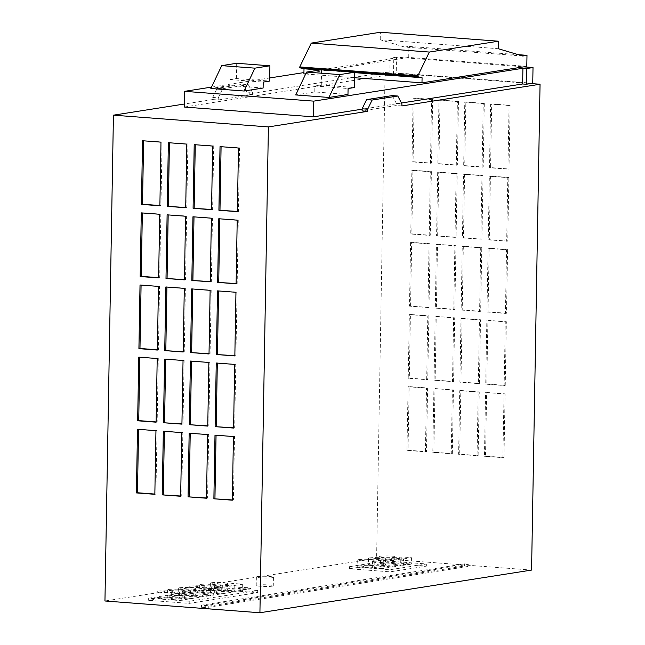 <?xml version="1.0" encoding="UTF-8"?>
<svg xmlns="http://www.w3.org/2000/svg" width="645" height="645" viewBox="0 0 645 645"><rect width="100%" height="100%" fill="white"/><g stroke="black" fill="none" stroke-linecap="round" stroke-linejoin="round"><path stroke-width="0.48" stroke-dasharray="3.23 2.42" d="M257.371 585.063A8.53 0.863 -179 0 1 266.974 584.83A8.53 0.863 -179 0 1 273.278 585.773A8.53 0.863 -179 0 1 272.134 586.184A8.53 0.863 -179 0 1 262.531 586.418A8.53 0.863 -179 0 1 256.226 585.475A8.53 0.863 -179 0 1 257.371 585.063M257.524 576.582A8.53 0.863 -179 0 1 267.119 576.348A8.53 0.863 -179 0 1 273.432 577.291A8.53 0.863 -179 0 1 272.279 577.702A8.53 0.863 -179 0 1 262.676 577.936A8.53 0.863 -179 0 1 256.371 576.993A8.53 0.863 -179 0 1 257.524 576.582M369.521 564.278A8.53 0.863 -179 0 1 379.123 564.044A8.53 0.863 -179 0 1 385.428 564.988A8.53 0.863 -179 0 1 384.283 565.391A8.53 0.863 -179 0 1 374.681 565.633A8.53 0.863 -179 0 1 368.368 564.689A8.53 0.863 -179 0 1 369.521 564.278M369.633 557.909A8.53 0.863 -179 0 1 379.236 557.675A8.53 0.863 -179 0 1 385.541 558.618A8.53 0.863 -179 0 1 384.388 559.03A8.53 0.863 -179 0 1 374.785 559.263A8.53 0.863 -179 0 1 368.48 558.32A8.53 0.863 -179 0 1 369.633 557.909M358.822 565.955A8.53 0.863 -179 0 1 368.424 565.721A8.53 0.863 -179 0 1 374.737 566.665A8.53 0.863 -179 0 1 373.584 567.076A8.53 0.863 -179 0 1 363.982 567.31A8.53 0.863 -179 0 1 357.677 566.366A8.53 0.863 -179 0 1 358.822 565.955M358.934 559.594A8.53 0.863 -179 0 1 368.537 559.36A8.53 0.863 -179 0 1 374.842 560.303A8.53 0.863 -179 0 1 373.697 560.715A8.53 0.863 -179 0 1 364.094 560.948A8.53 0.863 -179 0 1 357.781 560.005A8.53 0.863 -179 0 1 358.934 559.594M380.211 562.593A8.53 0.863 -179 0 1 389.814 562.359A8.53 0.863 -179 0 1 396.127 563.303A8.53 0.863 -179 0 1 394.974 563.714A8.53 0.863 -179 0 1 385.371 563.948A8.53 0.863 -179 0 1 379.067 563.004A8.53 0.863 -179 0 1 380.211 562.593M380.324 556.232A8.53 0.863 -179 0 1 389.927 555.998A8.53 0.863 -179 0 1 396.232 556.941A8.53 0.863 -179 0 1 395.087 557.353A8.53 0.863 -179 0 1 385.484 557.586A8.53 0.863 -179 0 1 379.171 556.643A8.53 0.863 -179 0 1 380.324 556.232M211.447 589.111A8.53 0.863 -179 0 1 221.05 588.877A8.53 0.863 -179 0 1 227.363 589.82A8.53 0.863 -179 0 1 226.21 590.231A8.53 0.863 -179 0 1 216.607 590.465A8.53 0.863 -179 0 1 210.302 589.522A8.53 0.863 -179 0 1 211.447 589.111M211.56 582.741A8.53 0.863 -179 0 1 221.162 582.508A8.53 0.863 -179 0 1 227.467 583.451A8.53 0.863 -179 0 1 226.322 583.862A8.53 0.863 -179 0 1 216.72 584.096A8.53 0.863 -179 0 1 210.415 583.153A8.53 0.863 -179 0 1 211.56 582.741M200.756 590.788A8.53 0.863 -179 0 1 210.359 590.554A8.53 0.863 -179 0 1 216.664 591.497A8.53 0.863 -179 0 1 215.511 591.908A8.53 0.863 -179 0 1 205.916 592.142A8.53 0.863 -179 0 1 199.603 591.199A8.53 0.863 -179 0 1 200.756 590.788M200.869 584.426A8.53 0.863 -179 0 1 210.472 584.193A8.53 0.863 -179 0 1 216.776 585.136A8.53 0.863 -179 0 1 215.624 585.547A8.53 0.863 -179 0 1 206.021 585.781A8.53 0.863 -179 0 1 199.716 584.838A8.53 0.863 -179 0 1 200.869 584.426M190.057 592.465A8.53 0.863 -179 0 1 199.66 592.231A8.53 0.863 -179 0 1 205.973 593.174A8.53 0.863 -179 0 1 204.82 593.585A8.53 0.863 -179 0 1 195.217 593.819A8.53 0.863 -179 0 1 188.912 592.876A8.53 0.863 -179 0 1 190.057 592.465M190.17 586.103A8.53 0.863 -179 0 1 199.773 585.87A8.53 0.863 -179 0 1 206.078 586.813A8.53 0.863 -179 0 1 204.933 587.224A8.53 0.863 -179 0 1 195.33 587.458A8.53 0.863 -179 0 1 189.025 586.515A8.53 0.863 -179 0 1 190.17 586.103M168.667 595.827A8.53 0.863 -179 0 1 178.27 595.593A8.53 0.863 -179 0 1 184.583 596.536A8.53 0.863 -179 0 1 183.43 596.947A8.53 0.863 -179 0 1 173.827 597.181A8.53 0.863 -179 0 1 167.523 596.238A8.53 0.863 -179 0 1 168.667 595.827M168.78 589.466A8.53 0.863 -179 0 1 178.383 589.232A8.53 0.863 -179 0 1 184.688 590.175A8.53 0.863 -179 0 1 183.543 590.586A8.53 0.863 -179 0 1 173.94 590.82A8.53 0.863 -179 0 1 167.636 589.877A8.53 0.863 -179 0 1 168.78 589.466M157.977 597.512A8.53 0.863 -179 0 1 167.579 597.278A8.53 0.863 -179 0 1 173.884 598.213A8.53 0.863 -179 0 1 172.739 598.625A8.53 0.863 -179 0 1 163.137 598.866A8.53 0.863 -179 0 1 156.824 597.923A8.53 0.863 -179 0 1 157.977 597.512M158.09 591.143A8.53 0.863 -179 0 1 167.692 590.909A8.53 0.863 -179 0 1 173.997 591.852A8.53 0.863 -179 0 1 172.844 592.263A8.53 0.863 -179 0 1 163.241 592.497A8.53 0.863 -179 0 1 156.937 591.554A8.53 0.863 -179 0 1 158.09 591.143M179.366 594.15A8.53 0.863 -179 0 1 188.969 593.916A8.53 0.863 -179 0 1 195.274 594.859A8.53 0.863 -179 0 1 194.129 595.271A8.53 0.863 -179 0 1 184.526 595.504A8.53 0.863 -179 0 1 178.214 594.561A8.53 0.863 -179 0 1 179.366 594.15M179.479 587.78A8.53 0.863 -179 0 1 189.082 587.547A8.53 0.863 -179 0 1 195.387 588.49A8.53 0.863 -179 0 1 194.234 588.901A8.53 0.863 -179 0 1 184.631 589.135A8.53 0.863 -179 0 1 178.326 588.192A8.53 0.863 -179 0 1 179.479 587.78M238.819 588.176A6.402 0.645 -179 0 1 246.019 587.998A6.402 0.645 -179 0 1 250.752 588.708A6.402 0.645 -179 0 1 249.889 589.014A6.402 0.645 -179 0 1 242.689 589.191A6.402 0.645 -179 0 1 237.957 588.482A6.402 0.645 -179 0 1 238.819 588.176M238.827 587.748A6.402 0.645 -179 0 1 246.027 587.579A6.402 0.645 -179 0 1 250.76 588.28A6.402 0.645 -179 0 1 249.897 588.595A6.402 0.645 -179 0 1 242.697 588.764A6.402 0.645 -179 0 1 237.965 588.063A6.402 0.645 -179 0 1 238.827 587.748M212.713 97.451L217.139 88.292L222.678 88.712L218.252 97.871L212.713 97.451L212.681 99.572L218.212 99.991L252.437 94.613L246.906 94.194L385.081 72.49L376.599 558.312L531.569 570.075M212.681 99.572L184.365 104.022M401.875 105.949L396.336 105.53L362.111 110.908M401.472 103.007L362.143 109.182M184.309 107.038L393.498 74.175L389.814 73.893L394.305 73.183L385.081 72.49M458.466 101.426L457.353 165.072L438.906 163.669L440.019 100.023L458.466 101.426L457.394 101.588L456.289 165.241L437.834 163.838L438.947 100.193L457.394 101.588M507.752 241.117L489.305 239.722L490.418 176.077L508.865 177.472L507.752 241.117L488.233 239.892L489.345 176.246L507.792 177.641L506.68 241.286M427.603 387.992L426.49 451.637L408.043 450.234L409.156 386.589L427.603 387.992L426.53 388.161L425.418 451.806L406.971 450.404L408.083 386.758L426.53 388.161M432.642 99.467L431.529 163.112L413.082 161.71L414.187 98.064L432.642 99.467L431.57 99.628L430.457 163.274L412.01 161.879L413.123 98.234L431.57 99.628M437.503 244.286L455.95 245.689L454.838 309.334L436.391 307.931L437.503 244.286L454.878 245.858L453.766 309.503L435.319 308.1L436.431 244.455M437.649 235.804L438.761 172.159L457.208 173.553L456.096 237.199L436.576 235.965L437.689 172.32L456.136 173.723L455.023 237.368L436.576 235.965M431.376 171.594L430.271 235.24L411.816 233.845L412.929 170.199L431.376 171.594L430.312 171.763L429.199 235.409L410.752 234.006L411.865 170.361L430.312 171.763M491.675 103.942L510.122 105.345L509.01 168.99L490.563 167.587L491.675 103.942L490.603 104.111L509.05 105.514L507.946 169.159L489.49 167.756L490.603 104.111M436.238 316.421L454.693 317.816L453.58 381.461L435.133 380.066L436.238 316.421L453.62 317.985L452.508 381.63L434.061 380.236L435.173 316.59M462.07 318.38L480.517 319.775L479.404 383.42L460.957 382.025L462.07 318.38L460.998 318.549L479.445 319.944L478.34 383.59L459.885 382.195L460.998 318.549M484.298 103.385L483.186 167.031L464.739 165.628L465.843 101.983L484.298 103.385L483.226 103.555L482.113 167.2L463.666 165.797L464.779 102.152L483.226 103.555M481.928 239.158L463.473 237.763L464.585 174.118L483.032 175.513L481.928 239.158L462.409 237.932L463.521 174.279L481.968 175.682L480.856 239.327M487.894 320.339L506.349 321.734L505.237 385.387L486.79 383.985L487.894 320.339L505.277 321.903L504.164 385.549L485.717 384.154L486.83 320.509M506.494 313.252L488.047 311.849L489.16 248.204L507.607 249.607L506.494 313.252L505.422 313.422L486.975 312.019L488.088 248.373L506.535 249.776L505.422 313.422M460.812 390.507L479.259 391.91L478.147 455.555L459.7 454.153L460.812 390.507L459.74 390.677L478.187 392.079L477.074 455.725L458.627 454.322L459.74 390.677M434.98 388.548L453.427 389.951L452.322 453.596L433.867 452.193L434.98 388.548L452.363 390.12L451.25 453.766L432.803 452.363L433.916 388.717M480.662 311.293L462.215 309.89L463.328 246.245L481.775 247.648L480.662 311.293L479.598 311.462L461.151 310.06L462.255 246.414L480.71 247.817L479.598 311.462M486.636 392.466L505.083 393.869L503.979 457.515L485.524 456.112L486.636 392.466L504.019 394.039L502.906 457.684L484.459 456.281L485.572 392.636M410.559 305.972L411.671 242.327L430.118 243.729L429.006 307.375L409.494 306.141L410.599 242.496L429.054 243.899L427.941 307.544L409.494 306.141M428.861 315.856L427.748 379.502L409.301 378.107L410.414 314.462L428.861 315.856L427.788 316.026L426.684 379.671L408.229 378.276L409.341 314.623L427.788 316.026M530.827 83.544L394.305 73.183L396.232 72.885L396.506 57.187L523.796 66.846M222.678 88.712L248.341 84.68L242.81 84.261L217.139 88.292M242.81 84.261L246.938 92.074L246.906 94.194M376.599 558.312L104.95 600.995M526.796 66.37L408.72 57.413L303.916 73.877M347.978 94.468L314.768 91.945L314.873 86.003L321.291 84.995L354.5 87.518M321.291 84.995L321.557 69.725M314.873 86.003L348.082 88.526M408.72 57.413L408.914 46.384L518.233 54.68M464.561 565.988L468.996 566.326L205.9 607.654L201.474 607.316L464.561 565.988L464.602 563.867L469.028 564.198L205.94 605.534L201.514 605.195L464.602 563.867M217.075 589.562L257.661 592.642L189.219 603.398L148.632 600.318L217.075 589.562L217.115 587.442L257.702 590.522L189.251 601.277L148.664 598.197L217.115 587.442M386.057 563.021L426.643 566.1L390.064 571.849L349.477 568.769L386.057 563.021L386.089 560.9L426.676 563.98L390.104 569.72L349.517 566.641L386.089 560.9M305.666 74.014L354.669 77.731M396.506 57.187L390.088 58.195L393.772 58.477L303.932 72.587M211.528 87.107L269.691 77.964M263.112 88.026L229.902 85.511L210.867 88.494M314.768 91.945L295.733 94.936M229.902 85.511L230.007 79.569L236.425 78.561L269.634 81.077M236.425 78.561L236.691 63.283M230.007 79.569L263.216 82.084M319.847 69.991L354.758 72.643M522.708 56.01L404.633 47.053L380.236 39.764L498.303 48.722M380.236 39.764L380.365 32.25M404.633 47.053L408.914 46.384M389.814 73.893L390.088 58.195M532.746 83.245L396.232 72.885M393.498 74.175L393.772 58.477M392.241 95.597L396.377 103.41L396.336 105.53M396.377 103.41L401.908 103.829M218.252 97.871L218.212 99.991M246.938 92.074L252.477 92.493L252.437 94.613M252.477 92.493L248.341 84.68M349.517 566.641L349.477 568.769M390.104 569.72L390.064 571.849M426.676 563.98L426.643 566.1M383.09 566.229L391.007 564.98L400.658 565.713L392.74 566.955L383.09 566.229L383.203 559.86L391.112 558.618L391.007 564.98M382.05 568.64L372.391 567.906L380.308 566.665L389.959 567.398L382.05 568.64L382.154 562.279L372.504 561.545L372.391 567.906M403.439 565.278L393.781 564.544L401.698 563.303L411.349 564.036L403.439 565.278L403.544 558.917L393.893 558.183L393.781 564.544M148.664 598.197L148.632 600.318M189.251 601.277L189.219 603.398M257.702 590.522L257.661 592.642M223.976 593.473L214.325 592.739L222.243 591.497L231.894 592.231L223.976 593.473L224.089 587.111L214.438 586.378L214.325 592.739M213.285 595.15L203.627 594.416L211.544 593.174L221.195 593.908L213.285 595.15L213.398 588.788L203.739 588.055L203.627 594.416M202.586 596.835L192.936 596.101L200.853 594.859L210.504 595.585L202.586 596.835L202.699 590.465L193.048 589.732L192.936 596.101M191.896 598.512L182.237 597.778L190.154 596.536L199.805 597.27L191.896 598.512L192.008 592.15L182.35 591.417L182.237 597.778M181.197 600.189L171.546 599.463L179.463 598.213L189.114 598.947L181.197 600.189L181.31 593.827L171.659 593.094L171.546 599.463M234.675 591.796L225.016 591.062L232.934 589.812L242.584 590.546L234.675 591.796L234.788 585.426L225.129 584.693L225.016 591.062M201.514 605.195L201.474 607.316M205.94 605.534L205.9 607.654M469.028 564.198L468.996 566.326M225.129 584.693L233.047 583.451L242.697 584.185L234.788 585.426M242.697 584.185L242.584 590.546M233.047 583.451L232.934 589.812M171.659 593.094L179.568 591.852L189.227 592.586L181.31 593.827M189.227 592.586L189.114 598.947M179.568 591.852L179.463 598.213M182.35 591.417L190.267 590.175L199.918 590.901L192.008 592.15M199.918 590.901L199.805 597.27M190.267 590.175L190.154 596.536M193.048 589.732L200.958 588.49L210.617 589.224L202.699 590.465M210.617 589.224L210.504 595.585M200.958 588.49L200.853 594.859M203.739 588.055L211.657 586.813L221.308 587.547L213.398 588.788M221.308 587.547L221.195 593.908M211.657 586.813L211.544 593.174M214.438 586.378L222.348 585.128L232.006 585.862L224.089 587.111M232.006 585.862L231.894 592.231M222.348 585.128L222.243 591.497M393.893 558.183L401.811 556.941L411.462 557.675L403.544 558.917M411.462 557.675L411.349 564.036M401.811 556.941L401.698 563.303M372.504 561.545L380.421 560.295L390.072 561.029L382.154 562.279M390.072 561.029L389.959 567.398M380.421 560.295L380.308 566.665M391.112 558.618L400.771 559.352L392.853 560.594L383.203 559.86M392.853 560.594L392.74 566.955M400.771 559.352L400.658 565.713M156.106 421.935L157.17 422.015L158.283 358.37L138.764 357.137M158.283 358.37L157.211 358.531M157.17 422.015L156.106 422.177M157.364 349.8L158.428 349.88L159.541 286.235L140.021 285.001M159.541 286.235L158.477 286.404M158.428 349.88L157.364 350.05M183.196 351.759L184.26 351.839L185.373 288.194L166.918 287.041M166.926 286.791L165.854 286.961M185.373 288.194L184.301 288.363M184.26 351.839L183.188 352.009M232.329 499.94L233.401 500.02L234.506 436.375L216.059 435.23M216.059 434.98L214.995 435.149M234.506 436.375L233.442 436.544M233.401 500.02L232.329 500.189M206.505 497.98L207.569 498.061L208.682 434.416L190.227 433.271M190.235 433.021L189.162 433.182M208.682 434.416L207.609 434.585M207.569 498.061L206.497 498.23M185.712 207.497L186.776 207.577L187.888 143.932L169.433 142.779M169.441 142.529L168.369 142.698M187.888 143.932L186.816 144.101M186.776 207.577L185.712 207.746M234.853 355.677L235.917 355.758L237.029 292.112L218.574 290.959M218.574 290.718L217.51 290.879M237.029 292.112L235.957 292.282M235.917 355.758L234.844 355.927M233.595 427.812L234.659 427.893L235.772 364.248L217.317 363.095M217.317 362.845L216.252 363.014M235.772 364.248L234.699 364.417M234.659 427.893L233.587 428.062M211.544 209.456L212.608 209.536L213.721 145.891L195.266 144.738M195.266 144.488L194.201 144.657M213.721 145.891L212.648 146.06M212.608 209.536L211.536 209.706M181.938 423.894L183.003 423.975L184.115 360.329L165.66 359.176M165.66 358.926L164.596 359.096M184.115 360.329L183.043 360.49M183.003 423.975L181.93 424.136M207.763 425.853L208.827 425.934L209.939 362.288L191.484 361.136M191.492 360.886L190.42 361.055M209.939 362.288L208.867 362.458M208.827 425.934L207.763 426.103M210.278 281.591L211.35 281.672L212.455 218.026L194.008 216.873M194.008 216.623L192.944 216.793M212.455 218.026L211.391 218.187M211.35 281.672L210.278 281.833M209.02 353.718L210.085 353.799L211.197 290.153L192.742 289M192.75 288.75L191.678 288.92M211.197 290.153L210.133 290.323M210.085 353.799L209.02 353.968M184.454 279.624L185.518 279.712L186.631 216.059L168.176 214.914M168.184 214.664L167.111 214.833M186.631 216.059L185.558 216.228M185.518 279.712L184.446 279.874M158.63 277.664L159.694 277.745L160.798 214.1L141.287 212.874M160.798 214.1L159.734 214.269M159.694 277.745L158.622 277.914M159.887 205.537L160.952 205.618L162.064 141.973L142.545 140.739M162.064 141.973L160.992 142.142M160.952 205.618L159.879 205.787M180.681 496.021L181.745 496.102L182.849 432.456L164.402 431.303M164.402 431.062L163.338 431.223M182.849 432.456L181.785 432.626M181.745 496.102L180.673 496.271M236.11 283.55L237.175 283.631L238.287 219.985L219.832 218.832M219.84 218.582L218.768 218.752M238.287 219.985L237.215 220.147M237.175 283.631L236.102 283.792M154.848 494.062L155.913 494.143L157.025 430.497L137.506 429.264M157.025 430.497L155.953 430.666M155.913 494.143L154.84 494.312M237.368 211.415L238.432 211.495L239.545 147.85L221.09 146.697M221.098 146.447L220.026 146.617M239.545 147.85L238.473 148.019M238.432 211.495L237.368 211.665M409.341 314.623L410.414 314.462M408.229 378.276L409.301 378.107M426.684 379.671L427.748 379.502M427.941 307.544L429.006 307.375M429.054 243.899L430.118 243.729M410.599 242.496L411.671 242.327M484.459 456.281L485.524 456.112M502.906 457.684L503.979 457.515M504.019 394.039L505.083 393.869M480.71 247.817L481.775 247.648M462.255 246.414L463.328 246.245M461.151 310.06L462.215 309.89M432.803 452.363L433.867 452.193M451.25 453.766L452.322 453.596M452.363 390.12L453.427 389.951M458.627 454.322L459.7 454.153M477.074 455.725L478.147 455.555M478.187 392.079L479.259 391.91M506.535 249.776L507.607 249.607M488.088 248.373L489.16 248.204M486.975 312.019L488.047 311.849M485.717 384.154L486.79 383.985M504.164 385.549L505.237 385.387M505.277 321.903L506.349 321.734M481.968 175.682L483.032 175.513M463.521 174.279L464.585 174.118M462.409 237.932L463.473 237.763M464.779 102.152L465.843 101.983M463.666 165.797L464.739 165.628M482.113 167.2L483.186 167.031M459.885 382.195L460.957 382.025M478.34 383.59L479.404 383.42M479.445 319.944L480.517 319.775M434.061 380.236L435.133 380.066M452.508 381.63L453.58 381.461M453.62 317.985L454.693 317.816M489.49 167.756L490.563 167.587M507.946 169.159L509.01 168.99M509.05 105.514L510.122 105.345M411.865 170.361L412.929 170.199M410.752 234.006L411.816 233.845M429.199 235.409L430.271 235.24M455.023 237.368L456.096 237.199M456.136 173.723L457.208 173.553M437.689 172.32L438.761 172.159M435.319 308.1L436.391 307.931M453.766 309.503L454.838 309.334M454.878 245.858L455.95 245.689M413.123 98.234L414.187 98.064M412.01 161.879L413.082 161.71M430.457 163.274L431.529 163.112M408.083 386.758L409.156 386.589M406.971 450.404L408.043 450.234M425.418 451.806L426.49 451.637M507.792 177.641L508.865 177.472M489.345 176.246L490.418 176.077M488.233 239.892L489.305 239.722M438.947 100.193L440.019 100.023M437.834 163.838L438.906 163.669M456.289 165.241L457.353 165.072M273.432 577.291L273.278 585.773M385.541 558.618L385.428 564.988M374.842 560.303L374.737 566.665M396.232 556.941L396.127 563.303M227.467 583.451L227.363 589.82M216.776 585.136L216.664 591.497M206.078 586.813L205.973 593.174M184.688 590.175L184.583 596.536M173.997 591.852L173.884 598.213M195.387 588.49L195.274 594.859M250.76 588.28L250.752 588.708M237.965 588.063L237.957 588.482M178.326 588.192L178.214 594.561M156.937 591.554L156.824 597.923M167.636 589.877L167.523 596.238M189.025 586.515L188.912 592.876M199.716 584.838L199.603 591.199M210.415 583.153L210.302 589.522M379.171 556.643L379.067 563.004M357.781 560.005L357.677 566.366M368.48 558.32L368.368 564.689M256.371 576.993L256.226 585.475"/><path stroke-width="0.97" d="M184.365 104.022L113.431 115.165L268.401 126.92L367.65 111.327L362.111 110.908L362.151 108.787L366.578 99.628L372.109 100.048L397.78 96.016L392.241 95.597L366.578 99.628M397.78 96.016L401.908 103.829L401.875 105.949L540.05 84.245L530.827 83.544L526.328 84.253L522.644 83.971L401.472 103.007M362.143 109.182L313.454 116.834L184.309 107.038L184.583 91.34L211.528 87.107M540.05 84.245L531.569 570.075L259.919 612.75L268.401 126.92M259.919 612.75L104.95 600.995L113.431 115.165M372.109 100.048L367.682 109.207L367.65 111.327M218.913 210.262L237.368 211.665L238.473 148.019L220.026 146.617L218.913 210.262L237.368 211.415M137.506 429.264L136.393 492.909L154.84 494.312L155.953 430.666L137.506 429.264M217.655 282.397L236.102 283.792L237.215 220.147L218.768 218.752L217.655 282.397L236.11 283.55M162.226 494.868L180.673 496.271L181.785 432.626L163.338 431.223L162.226 494.868L180.681 496.021M142.545 140.739L141.432 204.384L159.879 205.787L160.992 142.142L142.545 140.739M141.287 212.874L140.175 276.52L158.622 277.914L159.734 214.269L141.287 212.874M165.999 278.479L184.446 279.874L185.558 216.228L167.111 214.833L165.999 278.479L184.454 279.624M190.573 352.565L209.02 353.968L210.133 290.323L191.678 288.92L190.573 352.565L209.02 353.718M191.831 280.438L210.278 281.833L211.391 218.187L192.944 216.793L191.831 280.438L210.278 281.591M189.308 424.7L207.763 426.103L208.867 362.458L190.42 361.055L189.308 424.7L207.763 425.853M163.483 422.741L181.93 424.136L183.043 360.49L164.596 359.096L163.483 422.741L181.938 423.894M193.089 208.303L211.536 209.706L212.648 146.06L194.201 144.657L193.089 208.303L211.544 209.456M215.14 426.659L233.587 428.062L234.699 364.417L216.252 363.014L215.14 426.659L233.595 427.812M216.397 354.524L234.844 355.927L235.957 292.282L217.51 290.879L216.397 354.524L234.853 355.677M167.257 206.344L185.712 207.746L186.816 144.101L168.369 142.698L167.257 206.344L185.712 207.497M188.05 496.835L206.497 498.23L207.609 434.585L189.162 433.182L188.05 496.835L206.505 497.98M213.882 498.795L232.329 500.189L233.442 436.544L214.995 435.149L213.882 498.795L232.329 499.94M164.741 350.606L183.188 352.009L184.301 288.363L165.854 286.961L164.741 350.606L183.196 351.759M140.021 285.001L138.917 348.647L157.364 350.05L158.477 286.404L140.021 285.001M138.764 357.137L137.651 420.782L156.106 422.177L157.211 358.531L138.764 357.137M354.669 77.731L421.983 82.842L526.796 66.37L526.989 55.341L522.708 56.01L498.303 48.722L498.432 41.207L429.344 52.06L311.277 43.102L299.772 66.919L417.839 75.876L429.344 52.06M354.766 72.24L321.557 69.725L306.585 72.079L295.733 94.936L328.942 97.46L339.794 74.594L354.766 72.24L354.5 87.518L348.082 88.526L347.978 94.468L328.942 97.46M306.585 72.079L339.794 74.594M518.233 54.68L526.989 55.341M523.796 66.846L533.02 67.548L526.602 68.555L522.918 68.273L313.728 101.136L184.583 91.34M299.772 66.919L299.756 67.765L304.005 68.789L303.916 73.877L305.666 74.014M269.691 77.964L303.932 72.587M221.719 65.637L210.867 88.494L244.076 91.018L263.112 88.026L263.216 82.084L269.634 81.077L269.9 65.806L236.691 63.283L221.719 65.637L254.928 68.152L269.9 65.806M244.076 91.018L254.928 68.152M354.758 72.643L422.072 77.747L421.983 82.842M304.005 68.789L319.847 69.991M299.756 67.765L417.823 76.723L417.839 75.876M422.072 77.747L417.823 76.723M311.277 43.102L380.365 32.25L498.432 41.207M526.328 84.253L526.602 68.555M533.02 67.548L532.746 83.245L530.827 83.544M313.454 116.834L313.728 101.136M522.644 83.971L522.918 68.273M367.682 109.207L362.151 108.787M139.828 357.217L138.723 420.613L156.106 421.935M138.723 420.613L137.651 420.782M141.086 285.082L139.981 348.477L157.364 349.8M139.981 348.477L138.917 348.647M166.918 287.041L165.813 350.437M216.059 435.23L214.946 498.625M190.227 433.271L189.122 496.666M169.433 142.779L168.329 206.174M218.574 290.959L217.47 354.363M217.317 363.095L216.212 426.49M195.266 144.738L194.161 208.133M165.66 359.176L164.556 422.572M191.484 361.136L190.38 424.531M194.008 216.873L192.895 280.269M192.742 289L191.638 352.404M168.176 214.914L167.071 278.309M142.352 212.955L141.239 276.35L158.63 277.664M141.239 276.35L140.175 276.52M143.609 140.82L142.505 204.215L159.887 205.537M142.505 204.215L141.432 204.384M164.402 431.303L163.29 494.707M219.832 218.832L218.728 282.228M138.57 429.344L137.466 492.748L154.848 494.062M137.466 492.748L136.393 492.909M221.09 146.697L219.985 210.093"/></g></svg>
